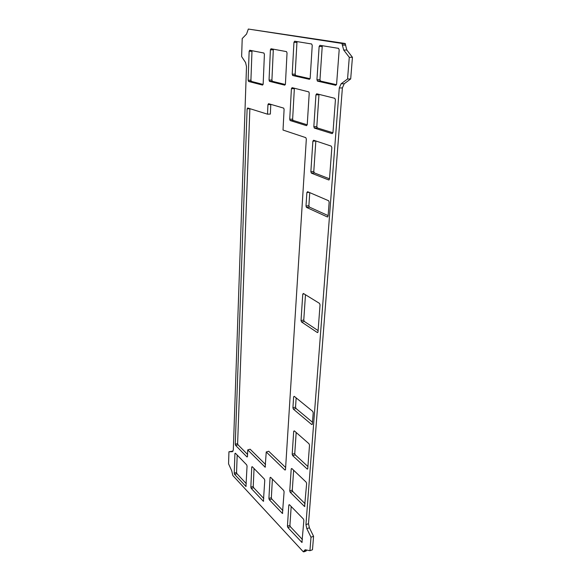 <?xml version="1.0" encoding="UTF-8"?>
<svg xmlns="http://www.w3.org/2000/svg" width="581" height="581" viewBox="0 0 581 581"><rect width="100%" height="100%" fill="white"/><g stroke="black" fill="none" stroke-linecap="round" stroke-linejoin="round"><path stroke-width="0.87" d="M248.327 29.05L345.078 43.473L346.857 50.039L352.442 57.301L350.692 78.943L344.213 83.737L342.383 87.92L308.504 523.721L309.39 527.78L313.573 536.299L312.484 549.764L309.934 550.701L311.009 537.214L306.826 528.674L305.94 524.614L339.282 87.992L341.098 83.802L347.554 78.994L349.283 57.308L343.698 50.024L341.926 43.444L248.327 29.05L246.555 34.054L242.212 38.564L241.631 56.568L245.589 62.581L246.497 66.655L233.308 449.934L232.378 451.706L228.943 451.764L228.558 463.841L231.725 470.799L232.85 475.556L303.275 551.761L305.141 549.757L309.934 550.701M349.283 57.308L352.442 57.301M347.554 78.994L350.692 78.943M311.009 537.214L313.573 536.299M306.485 550.018L306.1 551.02L303.769 551.877M228.943 451.764L233.09 451.088M267.521 114.181L270.354 114.058L270.79 104.544L267.943 104.645L268.553 103.687L283.71 108.139L284.094 109.388L283.02 130.057L305.766 137.632L306.332 139.019L285.496 469.666L284.915 470.014L266.243 451.967L265.147 467.197L247.738 449.883L247.455 456.601L246.976 456.935L235.654 445.453L235.254 444.254L247.114 108.887L247.666 107.979L267.521 114.181L267.943 104.645M313.834 126.709L315.941 94.87L316.696 93.795L334.809 98.312L335.433 99.779L332.964 132.621L332.165 133.645L314.415 128.118L313.834 126.709L316.819 126.549L317.4 127.958L332.949 132.766M310.857 171.744L312.876 141.212L313.609 140.239L331.235 146.114L331.845 147.574L329.485 179.028L328.708 179.95L311.423 173.16L310.857 171.744L313.784 171.497L314.357 172.906L329.5 178.817M316.935 79.735L319.136 46.509L319.913 45.325L338.541 48.361L339.181 49.828L336.602 84.151L335.782 85.291L317.531 81.151L316.935 79.735L319.978 79.684L320.574 81.093L336.493 84.681M301.023 320.567L302.766 294.153L303.413 293.478L319.492 303.376L320.044 304.822L318.01 331.911L317.371 332.557L301.546 321.968L301.023 320.567L303.769 320.029L304.291 321.424L318.112 330.618M287.428 526.204L288.83 504.976L289.411 504.686L303.384 518.978L303.87 520.387L301.931 542.436L287.893 527.563L287.428 526.204L289.919 525.355L290.377 526.706L302.44 539.509M289.759 490.938L291.219 468.86L291.815 468.511L306.136 482.136L306.637 483.552L304.582 506.53L290.231 492.303L289.759 490.938L292.294 490.132L292.766 491.497L305.119 503.756M292.207 74.186L293.95 42.348L294.654 41.207L311.641 43.982L312.237 45.369L310.167 78.217L309.426 79.314L292.759 75.53L292.207 74.186L295.163 74.143L295.722 75.486L310.072 78.725M292.671 455.627L292.185 454.255L293.703 431.276L294.313 430.862L309.005 443.761L309.513 445.184L307.756 468.649L307.342 469.143L292.671 455.627L295.25 454.872L307.915 466.528M292.09 87.658L308.838 91.9L309.223 93.185L307.24 124.668L306.514 125.663L290.13 120.528L289.73 119.265L291.408 88.697L292.09 87.658M268.909 498.483L270.056 477.604L270.586 477.284L283.637 490.429L284.102 491.773L282.446 513.473L269.344 499.783L268.909 498.483L271.349 497.706L271.792 499.006L282.911 510.641M269.047 80.084L270.397 49.828L271.029 48.753L286.491 51.615L287.036 52.944L285.416 84.114L284.748 85.146L269.562 81.376L269.047 80.084L271.915 80.04L272.431 81.325L285.358 84.506M251.261 488.439L250.847 487.19L251.747 466.993L252.234 466.674L264.333 479.042L264.769 480.327L263.404 501.316L251.261 488.439L253.643 487.706L263.818 498.513M248.123 80.236L249.147 51.273L249.714 50.249L263.897 53.024L264.406 54.294L263.157 84.092L262.554 85.08L248.603 81.471L248.123 80.236L250.919 80.193L251.399 81.42L263.113 84.434M234.23 473.174L234.927 453.536L235.378 453.209L246.642 464.822L247.056 466.056L245.937 486.464L234.622 474.372L234.23 473.174L236.554 472.498L236.946 473.689L246.315 483.697M327.335 216.945L306.477 207.388L306.005 206.03L306.877 192.558L307.581 191.701L328.672 200.757L329.151 202.159L328.098 216.103L327.335 216.945L327.764 216.895M313.21 412.786L312.353 424.101L311.692 424.537L293.405 409.184L292.918 407.811L293.63 396.801L294.247 396.329L312.687 411.348L313.21 412.786M296.157 397.883L295.54 407.136L296.034 408.508L312.491 422.234M309.746 192.631L308.881 205.71L309.361 207.068L328.134 215.616M319.027 94.376L318.962 94.783L315.941 94.87M316.819 126.549L318.962 94.783M315.846 140.987L312.876 141.212M313.784 171.497L315.839 141.03M322.426 45.739L322.215 46.531L319.136 46.509M319.978 79.684L322.215 46.531M303.769 320.029L305.475 294.741M289.919 525.355L291.19 506.509M292.294 490.132L293.637 470.247M297.138 41.614L296.949 42.377L293.95 42.348M295.163 74.143L296.949 42.377M295.25 454.872L294.763 453.5L296.179 432.504M294.407 88.239L294.349 88.632L291.408 88.697M307.226 124.813L293.035 120.39L292.635 119.127L294.349 88.632M271.349 497.706L272.395 479.107M273.433 49.203L273.302 49.843L270.397 49.828M271.915 80.04L273.302 49.843M266.243 451.967L268.727 451.263L285.627 467.494M253.643 487.706L253.229 486.464L254.05 468.526M249.874 108.669L247.114 108.887M247.55 454.415L238.014 444.806L237.614 443.608L249.866 108.785M247.738 449.883L250.142 449.215L265.59 464.539M252.074 50.707L251.972 51.281L249.147 51.273M250.919 80.193L251.972 51.281M236.554 472.498L237.193 455.083M343.698 50.024L346.857 50.039M341.098 83.802L344.213 83.737M339.282 87.992L342.383 87.92M305.94 524.614L308.504 523.721M306.826 528.674L309.39 527.78M303.892 551.42L306.419 550.497M303.885 551.529L306.412 550.606M341.926 43.444L345.078 43.473M342.572 44.919L345.724 44.94M342.558 45.1L345.71 45.122M312.302 424.37L311.692 424.537M296.034 408.508L293.405 409.184M309.433 207.112L306.557 207.432M309.07 192.34L306.877 192.558M308.881 205.71L306.005 206.03M294.545 396.569L293.63 396.801M295.54 407.136L292.918 407.811M317.4 127.958L314.415 128.118M314.357 172.906L311.423 173.16M329.078 179.914L328.708 179.95M320.574 81.093L317.531 81.151M304.291 321.424L301.546 321.968M317.872 332.405L317.313 332.521M304.124 293.913L302.766 294.153M290.377 526.706L287.893 527.563M302.251 542.037L301.648 542.255M289.483 504.766L288.83 504.976M292.766 491.497L290.231 492.303M304.938 506.167L304.328 506.371M291.945 468.642L291.219 468.86M295.722 75.486L292.759 75.53M307.727 468.823L307.117 469.012M294.523 431.051L293.703 431.276M294.763 453.5L292.185 454.255M292.635 119.127L289.73 119.265M293.18 120.47L290.268 120.608M271.792 499.006L269.344 499.783M282.751 513.132L282.199 513.321M270.71 477.408L270.056 477.604M272.431 81.325L269.562 81.376M285.467 469.847L284.915 470.014M263.68 501.018L263.186 501.178M252.372 466.812L251.747 466.993M253.229 486.464L250.847 487.19M237.614 443.608L235.254 444.254M265.452 466.921L264.951 467.066M251.399 81.42L248.603 81.471M238.014 444.806L235.654 445.453M247.426 456.804L246.976 456.935M236.946 473.689L234.622 474.372M246.199 486.195L245.741 486.333M235.53 453.369L234.927 453.536M342.216 43.611L345.375 43.64M309.361 207.068L306.477 207.388M317.233 127.864L314.248 128.023M314.234 172.833L311.307 173.087M320.356 80.97L317.313 81.028M317.829 332.463L317.371 332.557M295.533 75.385L292.57 75.428M293.035 120.39L290.13 120.528M272.278 81.238L269.41 81.296M251.268 81.355L248.479 81.405"/></g></svg>
